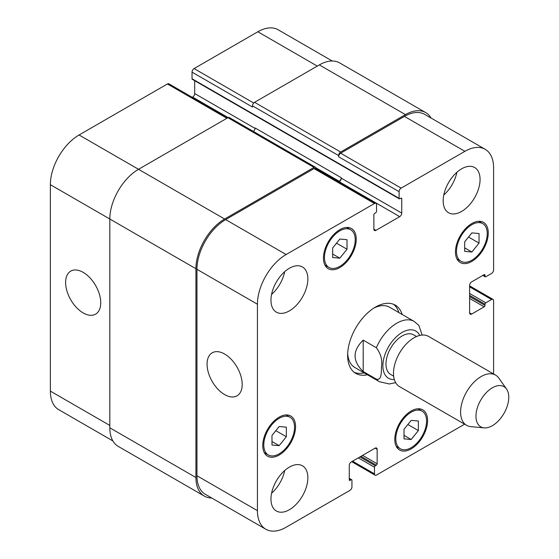 <?xml version="1.0" encoding="UTF-8"?>
<svg xmlns="http://www.w3.org/2000/svg" width="559" height="559" viewBox="0 0 559 559"><rect width="100%" height="100%" fill="white"/><g stroke="black" fill="none" stroke-linecap="round" stroke-linejoin="round"><path stroke-width="0.84" d="M363.21 340.138L376.333 347.712C380.77 353.651 382.503 359.884 381.517 366.411C381.273 371.623 382 380.756 376.333 379.121L363.21 371.546L363.21 340.138C352.373 350.612 352.373 361.079 363.21 371.546M422.178 335.051L418.866 325.401L414.233 321.453A34.791 20.089 120 0 0 396.834 323.172A34.791 20.089 120 0 0 376.333 347.712M398.909 312.607A39.43 22.765 120 0 0 393.522 304.299M354.224 372.357A39.43 22.765 120 0 0 364.119 372.867M414.233 321.453L389.63 307.247A34.791 20.089 120 0 0 373.824 308.114M347.684 353.386A34.791 20.089 120 0 0 354.839 367.508L379.442 381.713L389.309 383.97L395.653 382.663M367.396 374.761A39.43 22.765 -60 0 1 355.797 373.419A39.43 22.765 -60 0 1 355.797 327.888A39.43 22.765 -60 0 1 395.227 305.123A39.43 22.765 -60 0 1 402.187 314.5M416.546 336.518L413.618 334.827A22.905 13.22 120 0 0 402.166 335.959A22.905 13.22 120 0 0 387.205 356.139A22.905 13.22 120 0 0 390.713 374.495L393.641 376.186M506.559 389.05L498.845 378.129A28.991 16.742 120 0 0 495.602 375.124L428.48 336.371A28.991 16.742 120 0 0 413.981 337.811A28.991 16.742 120 0 0 395.045 363.357A28.991 16.742 120 0 0 399.489 386.59L466.604 425.343A28.991 16.742 120 0 0 470.825 426.65L484.15 427.873A23.192 13.388 120 0 0 503.966 413.436A23.192 13.388 120 0 0 506.559 389.05A23.192 13.388 120 0 0 492.367 387.799A23.192 13.388 120 0 0 476.534 410.97A23.192 13.388 120 0 0 484.15 427.873M495.602 375.124A28.991 16.742 120 0 0 481.103 376.563A28.991 16.742 120 0 0 462.16 402.11A28.991 16.742 120 0 0 466.604 425.343M83.172 312.914A24.834 14.338 60 0 1 66.947 291.029A24.834 14.338 60 0 1 70.755 271.129A24.834 14.338 60 0 1 95.589 285.467A24.834 14.338 60 0 1 95.589 314.144A24.834 14.338 60 0 1 83.172 312.914M224.627 394.584A24.834 14.338 60 0 1 208.402 372.699A24.834 14.338 60 0 1 212.21 352.799A24.834 14.338 60 0 1 237.044 367.137A24.834 14.338 60 0 1 237.044 395.814A24.834 14.338 60 0 1 224.627 394.584M227.73 117.802L168.881 83.822A2.9 1.677 120 0 0 167.427 83.969L79.071 134.978A40.59 23.436 120 0 0 50.366 184.694L50.366 391.118A40.59 23.436 120 0 0 58.779 409.698L112.883 440.939M194.693 80.692L194.693 93.556A2.9 1.677 -60 0 1 192.645 97.105L192.268 97.322M332.242 61.001L278.13 29.76A40.59 23.436 120 0 0 257.839 31.765L194.078 68.575A2.9 1.677 120 0 0 192.03 72.132L192.03 78.756A1.16 0.671 120 0 0 192.268 79.287L399.329 198.836A1.16 0.671 120 0 0 399.909 198.773L400.936 198.186A1.16 0.671 -60 0 1 401.516 198.124A1.16 0.671 -60 0 1 401.753 198.655L401.753 213.098A2.9 1.677 -60 0 1 399.706 216.647L375.921 230.378A2.9 1.677 -60 0 1 374.474 230.525A2.9 1.677 -60 0 1 373.873 229.197L373.873 214.754A1.16 0.671 -60 0 1 374.691 213.335L375.718 212.741A1.16 0.671 120 0 0 376.535 211.323L376.535 204.692A2.9 1.677 120 0 0 375.941 203.364A2.9 1.677 120 0 0 374.488 203.511L286.131 254.527A40.59 23.436 120 0 0 257.426 304.236L257.426 510.66A40.59 23.436 120 0 0 265.832 529.24A40.59 23.436 120 0 0 286.131 527.235L349.885 490.425A2.9 1.677 120 0 0 351.939 486.868L351.939 480.244A1.16 0.671 120 0 0 351.695 479.713A1.16 0.671 120 0 0 351.115 479.769L350.095 480.363A1.16 0.671 -60 0 1 349.515 480.419A1.16 0.671 -60 0 1 349.27 479.888L349.27 465.444A2.9 1.677 -60 0 1 351.325 461.895L375.103 448.164A2.9 1.677 -60 0 1 376.556 448.025A2.9 1.677 -60 0 1 377.15 449.352L377.15 463.788A1.16 0.671 -60 0 1 376.333 465.207L375.306 465.801A1.16 0.671 120 0 0 374.488 467.219L374.488 473.85A2.9 1.677 120 0 0 375.089 475.178A2.9 1.677 120 0 0 376.535 475.031L464.606 424.19M332.668 247.965L339.844 239.042L347.02 239.678L347.02 249.244L339.844 258.174L332.668 257.531L332.668 247.965M339.844 258.174L332.668 254.031M347.02 249.244L336.511 243.179M464.69 241.809L471.866 232.886L479.042 233.529L479.042 243.095L471.866 252.018L464.69 251.375L464.69 241.809M471.866 252.018L464.69 247.875M479.042 243.095L468.54 237.03M404.01 429.298L411.186 420.368L418.363 421.011L418.363 430.577L411.186 439.507L404.01 438.864L404.01 429.298M411.186 439.507L404.01 435.363M418.363 430.577L407.853 424.512M271.981 435.454L279.158 426.524L286.334 427.167L286.334 436.733L279.158 445.663L271.981 445.02L271.981 435.454M279.158 445.663L271.981 441.519M286.334 436.733L275.832 430.668M456.493 251.326A21.745 12.557 120 0 0 460.993 261.284A21.745 12.557 120 0 0 482.738 248.727A21.745 12.557 120 0 0 482.738 223.621A21.745 12.557 120 0 0 465.982 229.449A21.745 12.557 120 0 0 456.493 251.326M455.466 251.92A23.192 13.388 -60 0 1 465.591 228.582A23.192 13.388 -60 0 1 483.465 222.363A23.192 13.388 -60 0 1 483.465 249.146A23.192 13.388 -60 0 1 460.274 262.541A23.192 13.388 -60 0 1 455.466 251.92M324.465 257.482A21.745 12.557 120 0 0 328.971 267.44A21.745 12.557 120 0 0 350.717 254.883A21.745 12.557 120 0 0 350.717 229.777A21.745 12.557 120 0 0 333.961 235.598A21.745 12.557 120 0 0 324.465 257.482M323.444 258.076A23.192 13.388 -60 0 1 333.562 234.731A23.192 13.388 -60 0 1 351.436 228.519A23.192 13.388 -60 0 1 351.436 255.302A23.192 13.388 -60 0 1 328.245 268.69A23.192 13.388 -60 0 1 323.444 258.076M263.785 444.971A21.745 12.557 120 0 0 268.285 454.921A21.745 12.557 120 0 0 290.03 442.372A21.745 12.557 120 0 0 290.03 417.259A21.745 12.557 120 0 0 273.274 423.086A21.745 12.557 120 0 0 263.785 444.971M262.758 445.558A23.192 13.388 -60 0 1 272.883 422.22A23.192 13.388 -60 0 1 290.757 416.008A23.192 13.388 -60 0 1 290.757 442.791A23.192 13.388 -60 0 1 267.565 456.179A23.192 13.388 -60 0 1 262.758 445.558M395.807 438.815A21.745 12.557 120 0 0 400.314 448.772A21.745 12.557 120 0 0 422.059 436.216A21.745 12.557 120 0 0 422.059 411.11A21.745 12.557 120 0 0 405.303 416.93A21.745 12.557 120 0 0 395.807 438.815M394.787 439.409A23.192 13.388 -60 0 1 404.912 416.064A23.192 13.388 -60 0 1 422.786 409.852A23.192 13.388 -60 0 1 422.786 436.635A23.192 13.388 -60 0 1 399.587 450.023A23.192 13.388 -60 0 1 394.787 439.409M493.597 373.971L493.597 300.686A2.9 1.677 120 0 0 492.996 299.358A2.9 1.677 120 0 0 491.55 299.505L485.806 302.817A1.16 0.671 120 0 0 484.988 304.236L484.988 305.424A1.16 0.671 -60 0 1 484.171 306.842L471.663 314.06A2.9 1.677 -60 0 1 470.217 314.207A2.9 1.677 -60 0 1 469.616 312.879L469.616 285.418A2.9 1.677 -60 0 1 471.663 281.869L484.171 274.644A1.16 0.671 -60 0 1 484.751 274.588A1.16 0.671 -60 0 1 484.988 275.119L484.988 276.307A1.16 0.671 120 0 0 485.226 276.838A1.16 0.671 120 0 0 485.806 276.775L491.55 273.463A2.9 1.677 120 0 0 493.597 269.913L493.597 167.882A40.59 23.436 120 0 0 485.191 149.302A40.59 23.436 120 0 0 464.899 151.314L401.138 188.124A2.9 1.677 120 0 0 399.091 191.674L399.091 198.305A1.16 0.671 120 0 0 399.329 198.836M443.168 200.786A26.091 15.065 -60 0 1 454.558 174.527A26.091 15.065 -60 0 1 474.661 167.539A26.091 15.065 -60 0 1 474.661 197.669A26.091 15.065 -60 0 1 448.57 212.734A26.091 15.065 -60 0 1 443.168 200.786M270.961 300.211A26.091 15.065 -60 0 1 282.351 273.952A26.091 15.065 -60 0 1 302.454 266.964A26.091 15.065 -60 0 1 302.454 297.095A26.091 15.065 -60 0 1 276.363 312.16A26.091 15.065 -60 0 1 270.961 300.211M270.961 499.061A26.091 15.065 -60 0 1 282.351 472.802A26.091 15.065 -60 0 1 302.454 465.808A26.091 15.065 -60 0 1 302.454 495.938A26.091 15.065 -60 0 1 276.363 511.003A26.091 15.065 -60 0 1 270.961 499.061M443.776 194.993A26.091 15.065 120 0 0 456.906 172.256M271.569 294.418A26.091 15.065 120 0 0 284.699 271.681M271.569 493.269A26.091 15.065 120 0 0 284.699 470.531M265.832 529.24L205.356 494.324A40.59 23.436 -60 0 1 196.95 475.744L196.95 269.319A40.59 23.436 -60 0 1 225.654 219.61L314.011 168.594A2.9 1.677 -60 0 1 315.458 168.448L375.941 203.364M405.443 114.623L319.343 64.907A40.59 23.436 120 0 1 339.634 62.901L425.741 112.611A40.59 23.436 -60 0 0 405.443 114.623L340.662 152.02A2.9 1.677 -60 0 0 338.614 155.577L338.614 156.758A2.9 1.677 -60 0 1 340.662 153.208L404.423 116.398A40.59 23.436 -60 0 1 424.714 114.385L485.191 149.302M338.845 181.954L339.229 181.731A2.9 1.677 120 0 0 341.276 178.181L341.276 177.706L255.177 127.997A2.9 1.677 -60 0 1 253.346 131.407M211.728 497.999A40.59 23.436 -60 0 1 204.335 496.099A40.59 23.436 -60 0 1 195.923 477.519L195.923 268.725A40.59 23.436 -60 0 1 224.627 219.016L314.011 167.414A2.9 1.677 -60 0 1 315.458 167.267A2.9 1.677 -60 0 1 316.059 168.594L316.059 168.797M338.44 181.717L339.229 181.256A2.9 1.677 120 0 0 341.276 177.706M425.741 112.611A40.59 23.436 -60 0 1 431.08 118.061M315.458 167.267L229.358 117.558A2.9 1.677 120 0 0 227.904 117.697L138.52 169.307A40.59 23.436 120 0 0 109.823 219.016L109.823 427.81A40.59 23.436 120 0 0 118.228 446.389L204.335 496.099M319.343 64.907L254.562 102.311A2.9 1.677 120 0 0 252.507 105.861L252.507 107.048L192.03 72.132M419.767 335.435A27.251 15.736 120 0 0 402.166 332.409A27.251 15.736 120 0 0 383.313 360.904A27.251 15.736 120 0 0 394.312 379.512M376.333 379.121A34.791 20.089 120 0 0 379.442 381.713M196.95 475.744L257.426 510.66M375.103 448.164L377.15 449.352M352.554 461.189L374.488 473.85M469.616 286.837L491.55 299.505M469.616 312.879L471.663 314.06M404.423 116.398L464.899 151.314M340.662 153.208L401.138 188.124M338.614 156.758L399.091 191.674M339.229 181.731L399.706 216.647M341.276 178.181L401.753 213.098M373.873 229.197L375.921 230.378M314.011 168.594L374.488 203.511M225.654 219.61L286.131 254.527M196.95 269.319L257.426 304.236M109.823 425.441L50.366 391.118M317.288 66.095L257.839 31.765M253.716 103.01L194.078 68.575M255.142 128.451L194.693 93.556M228.121 117.586L192.645 97.105M226.884 118.291L167.427 83.969M224.627 219.016L79.071 134.978M195.923 268.725L50.366 184.694M314.011 167.414L227.904 117.697M339.229 181.256L315.912 167.798M401.753 198.655L400.936 198.186M399.091 198.305L192.03 78.756M338.614 155.577L252.507 105.861M340.662 152.02L254.562 102.311M484.988 276.307L483.144 275.238M484.988 275.119L484.171 274.644M484.171 306.842L469.616 298.436M484.988 305.424L469.616 296.543M484.988 304.236L469.616 295.362M485.806 302.817L469.616 293.468M374.488 467.219L358.291 457.87M375.306 465.801L359.933 456.927M376.333 465.207L360.96 456.333M377.15 463.788L362.595 455.389M350.095 480.363L349.27 479.888M351.115 479.769L349.27 478.707M109.823 427.81L195.923 477.519M482.738 223.621L478.707 221.294M460.993 261.284L456.962 258.957M350.717 229.777L346.678 227.443M328.971 267.44L324.933 265.106M290.03 417.259L285.998 414.932M268.285 454.921L264.253 452.594M422.059 411.11L418.02 408.776M400.314 448.772L396.275 446.438M375.089 475.178L351.702 461.678M492.996 299.358L469.616 285.859M482.801 275.433L485.226 276.838M349.27 478.308L351.695 479.713"/></g></svg>
